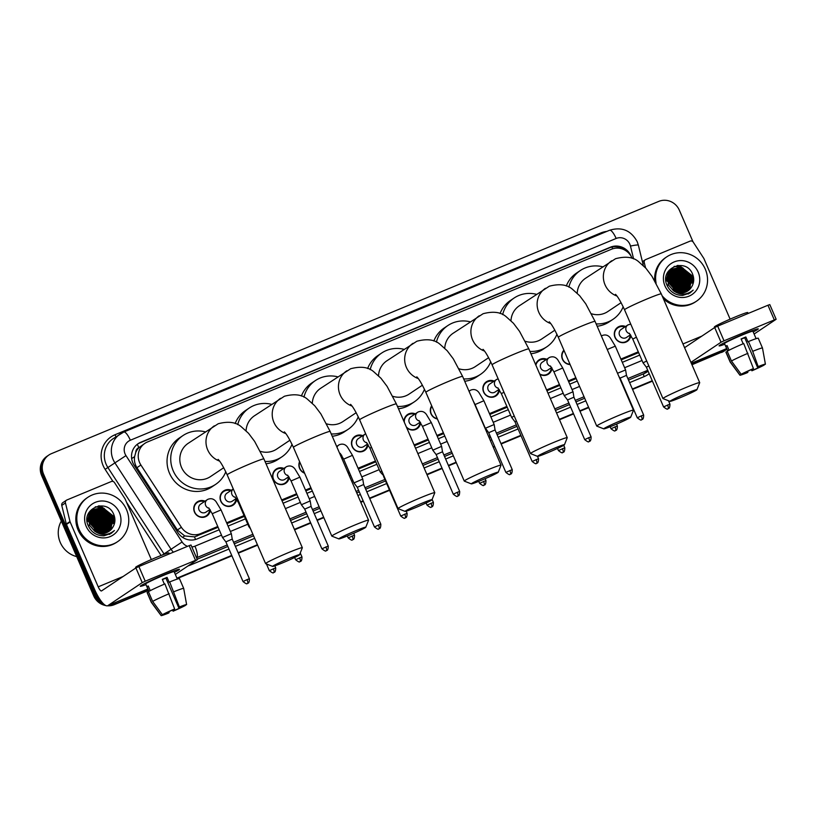 <?xml version="1.0" encoding="UTF-8"?>
<svg xmlns="http://www.w3.org/2000/svg" width="817" height="817" viewBox="0 0 817 817"><rect width="100%" height="100%" fill="white"/><g stroke="black" fill="none" stroke-linecap="round" stroke-linejoin="round"><path stroke-width="1.23" d="M210.347 510.043A8.538 8.211 -123.8 0 1 194.477 512.096A8.538 8.211 -123.8 0 1 205.036 501.178M236.634 499.136A8.538 8.211 -123.8 0 1 220.764 501.178A8.538 8.211 -123.8 0 1 231.323 490.261M289.198 477.302A8.538 8.211 -123.8 0 1 273.327 479.344A8.538 8.211 -123.8 0 1 283.887 468.427M304.588 473.186A8.538 8.211 -123.8 0 1 299.584 461.615M341.761 455.467A8.538 8.211 -123.8 0 1 341.363 457.346M368.048 444.55A8.538 8.211 -123.8 0 1 352.178 446.593A8.538 8.211 -123.8 0 1 362.738 435.675M420.612 422.716A8.538 8.211 -123.8 0 1 406.57 427.475M437.401 418.988A8.538 8.211 -123.8 0 1 431.682 405.773M499.453 389.964A8.538 8.211 -123.8 0 1 483.593 392.017A8.538 8.211 -123.8 0 1 494.152 381.09M552.026 368.13A8.538 8.211 -123.8 0 1 539.833 374.319M570.103 364.545A8.538 8.211 -123.8 0 1 563.893 350.187M630.867 335.378A8.538 8.211 -123.8 0 1 615.007 337.431A8.538 8.211 -123.8 0 1 625.567 326.504M632.154 258.356A16.013 15.39 56.2 0 0 632.011 258.029A16.013 15.39 56.2 0 0 611.433 249.256L147.469 441.977A16.013 15.39 56.2 0 0 144.915 443.335A16.013 15.39 56.2 0 0 140.902 465.026L181.374 527.302A16.013 15.39 56.2 0 0 200.645 533.613L217.761 526.495M135.765 452.444A16.013 15.39 -123.8 0 1 139.084 447.542L138.839 447.645A5.341 5.127 56.2 0 0 135.765 452.444L134.611 456.652C134.039 460.625 134.805 464.301 136.909 467.702L177.371 529.978L184.724 535.942L194.507 536.861L218.108 527.292M621.226 359.858L638.628 352.607M226.983 523.605L244.385 516.375M282.018 500.75L296.959 494.54M305.834 490.854L311.257 488.607M348.246 473.237L349.523 472.706M358.397 469.019L375.8 461.799M414.474 445.735L428.363 439.965M437.248 436.278L443.723 433.582M489.812 414.444L507.214 407.213M546.93 390.72L559.778 385.379M568.663 381.692L576.179 378.567M144.915 443.335L139.084 447.542M226.636 522.809L244.048 515.578M281.671 499.953L296.612 493.744M305.487 490.057L310.92 487.81M347.899 472.44L349.176 471.92M358.05 468.233L375.463 461.002M414.127 444.938L428.026 439.168M436.901 435.481L443.376 432.785M489.465 413.647L506.877 406.417M546.583 389.923L559.441 384.582M568.315 380.896L575.832 377.771M620.879 359.061L638.281 351.831M535.676 364.709A8.538 8.211 -123.8 0 1 546.716 359.255M404.027 421.592A8.538 8.211 -123.8 0 1 415.302 413.841M101.594 601.731A16.013 15.39 -123.8 0 1 95.691 594.592L43.597 474.217L42.617 474.871A16.013 15.39 -123.8 0 1 47.948 455.651A16.013 15.39 -123.8 0 0 42.617 474.871L94.711 595.246L42.617 474.871L41.636 475.535A16.013 15.39 -123.8 0 1 46.957 456.305L48.928 454.987A16.013 15.39 -123.8 0 1 51.481 453.629L658.737 201.401A16.013 15.39 -123.8 0 1 679.325 210.163L693.041 241.873M148.326 590.048L115.289 604.018A16.013 15.39 -123.8 0 1 109.029 605.152A16.013 15.39 -123.8 0 0 115.289 604.018L148.418 590.262L114.309 604.682A16.013 15.39 -123.8 0 1 107.487 605.785M103.647 604.018A16.013 15.39 -123.8 0 1 94.711 595.246A16.013 15.39 -123.8 0 0 103.647 604.018M726.916 349.165A16.013 15.39 -123.8 0 1 726.088 349.768A16.013 15.39 -123.8 0 1 723.535 351.136L691.866 364.535L722.545 351.79A16.013 15.39 -123.8 0 0 725.108 350.422A16.013 15.39 -123.8 0 1 722.545 351.79L691.958 364.75M652.344 380.947L632.47 389.209L652.344 380.947M588.659 407.407L579.907 411.043L588.659 407.407M573.493 413.698L559.41 419.55L573.493 413.698M520.929 435.532L501.056 443.794L520.929 435.532M494.642 446.45L493.182 447.062L494.642 446.45M456.192 462.422L448.492 465.619L456.192 462.422M442.079 468.284L426.954 474.565L442.079 468.284M389.515 490.118L369.641 498.37L389.515 490.118M363.228 501.035L360.726 502.077L363.228 501.035M323.736 517.437L317.078 520.204L323.736 517.437M310.664 522.87L294.498 529.59L310.664 522.87M257.508 544.949L238.227 552.956L257.508 544.949M231.814 555.621L177.023 578.375L231.814 555.621M726.088 349.768L724.117 351.085A16.013 15.39 -123.8 0 1 721.564 352.454M652.436 381.161L632.562 389.413M588.751 407.612L579.999 411.247M573.585 413.913L559.502 419.764M521.021 435.747L501.148 443.999M494.734 446.664L493.274 447.277M456.284 462.636L448.584 465.833M442.171 468.498L427.046 474.779M389.607 490.333L369.733 498.584M363.32 501.25L360.818 502.292M323.828 517.651L317.17 520.419M310.756 523.084L294.59 529.794M257.6 545.164L238.319 553.17M231.905 555.836L177.115 578.589M148.51 590.466L114.309 604.682M105.842 605.591A16.013 15.39 -123.8 0 1 93.72 595.91L41.636 475.535M631.122 256.252A16.013 15.39 56.2 0 0 631 255.966A16.013 15.39 56.2 0 0 610.411 247.194L140.738 442.273A16.013 15.39 56.2 0 0 138.185 443.641A16.013 15.39 56.2 0 0 134.182 465.333L177.902 532.602A16.013 15.39 56.2 0 0 197.163 538.914L219.181 529.773M137.705 443.988A16.013 15.39 -123.8 0 1 139.758 442.937L609.431 247.857A16.013 15.39 -123.8 0 1 625.291 250.359M43.597 474.217A16.013 15.39 -123.8 0 1 48.928 454.987M116.28 603.365A16.013 15.39 -123.8 0 1 110.591 604.509M723.535 351.136L691.774 364.321M652.252 380.742L632.378 388.994M588.567 407.193L579.815 410.828M573.401 413.494L559.318 419.335M520.837 435.328L500.964 443.58M494.551 446.245L493.09 446.848M456.1 462.208L448.4 465.414M441.987 468.07L426.862 474.36M389.423 489.904L369.55 498.166M363.136 500.821L360.634 501.863M323.644 517.232L316.986 520M310.572 522.655L294.406 529.375M257.416 544.735L238.135 552.741M231.722 555.407L176.932 578.17M228.055 526.087L245.457 518.856M283.09 503.231L298.031 497.022M306.906 493.335L312.329 491.078M349.319 475.719L350.595 475.188M359.47 471.501L376.872 464.27M415.547 448.206L429.436 442.436M438.32 438.749L444.795 436.064M490.884 416.915L508.286 409.685M548.003 393.191L560.85 387.85M569.735 384.164L577.251 381.049M622.299 362.339L639.701 355.109M743.613 334.092A21.354 1.113 -23.4 0 1 758.166 328.842A21.354 1.113 -23.4 0 1 753.203 331.937A21.354 1.113 -23.4 0 0 758.288 328.904A21.354 1.113 -23.4 0 0 743.613 334.092A21.354 1.113 -23.4 0 0 719.123 345.734A21.354 1.113 -23.4 0 0 724.781 344.233A21.354 1.113 -23.4 0 1 719.083 345.867A21.354 1.113 -23.4 0 1 743.613 334.092M645.542 267.833L644.245 262.553A2.665 2.563 56.2 0 1 645.706 259.561L690.069 241.138A2.665 2.563 56.2 0 1 693.276 242.189L703.754 258.295A2.665 2.563 56.2 0 1 703.968 258.703L730.122 319.141M754.111 334.041L776.15 319.273L774.312 319.927L767.96 305.241L769.798 304.598L776.15 319.273M724.025 340.812L721.043 342.211L714.691 327.525L717.673 326.126L724.025 340.812L774.312 319.927M690.927 362.36L721.043 342.211M717.673 326.126L767.96 305.241M714.691 327.525L684.575 347.674M741.203 339.178A10.682 0.551 156.6 0 1 742.418 338.667A10.682 0.551 156.6 0 1 744.716 337.738L757.42 367.099A10.682 0.551 -23.4 0 1 762.465 365.434A10.682 0.551 -23.4 0 1 762.465 365.454L762.455 365.424M761.015 365.761L761.23 366.271A10.682 0.551 -23.4 0 1 752.651 370.285L752.212 369.274M743.174 343.743L741.101 338.953A15.482 0.807 -23.4 0 1 743.521 337.932A15.482 0.807 -23.4 0 1 745.85 336.982L747.963 341.874L748.464 341.537A17.617 0.919 -23.4 0 1 758.247 338.218L762.475 348.001A17.617 0.919 -23.4 0 1 762.486 348.011A17.617 0.919 -23.4 0 0 752.692 351.33L748.464 341.537M727.692 350.963L724.475 343.528A15.482 0.807 -23.4 0 1 742.255 334.99A15.482 0.807 -23.4 0 1 752.896 331.232L756.113 338.657M729.05 350.238L727.018 345.54A15.482 0.807 -23.4 0 0 725.792 346.357L727.763 350.922M714.65 327.556L714.405 326.974A18.158 0.94 -23.4 0 1 735.249 316.965A18.158 0.94 -23.4 0 1 747.718 312.554L748.127 313.483M747.524 371.378L747.912 372.256L747.147 372.766A13.879 0.725 -23.4 0 1 739.926 375.197L730.143 362.002A17.617 0.919 -23.4 0 1 730.143 361.992L725.904 352.209A17.617 0.919 -23.4 0 1 725.986 352.056L730.224 361.839L739.947 375.115L742.857 373.91A10.682 0.551 -23.4 0 1 742.857 373.91L742.745 373.645M727.334 351.494L725.986 352.056M727.212 351.228A17.617 0.919 -23.4 0 1 743.715 343.508L753.427 368.559L752.671 369.07A10.682 0.551 -23.4 0 0 744.093 373.083L741.172 374.298L731.45 361.012L727.212 351.228M731.45 361.012A17.617 0.919 -23.4 0 1 747.953 353.301M751.313 369.662L751.895 370.795L752.651 370.285M761.23 366.271L764.099 364.77M764.15 365.066A13.879 0.725 -23.4 0 1 751.895 370.795M741.172 374.298A13.879 0.725 -23.4 0 1 753.427 368.559M747.912 372.256A10.682 0.551 -23.4 0 1 742.867 373.92M757.42 367.099L758.176 366.588L752.692 351.33M758.176 366.588A13.879 0.725 -23.4 0 1 765.406 364.178A13.879 0.725 -23.4 0 1 765.386 364.239L762.465 365.454M744.716 337.738L745.85 336.982M725.792 346.357L727.13 345.795M656.102 283.213A26.695 25.644 -123.8 0 1 666.733 256.865A26.695 25.644 -123.8 0 1 705.296 269.191A26.695 25.644 -123.8 0 1 696.421 301.238A26.695 25.644 -123.8 0 1 662.107 295.764M654.693 280.721A26.695 25.644 -123.8 0 1 665.753 257.518L666.733 256.865M682.706 295.427L690.048 292.925L693.173 290.117C686.801 295.213 680.244 295.437 673.484 290.801A13.348 12.827 -123.8 0 0 687.771 290.964A13.348 12.827 -123.8 0 0 691.437 287.155C693.909 283.264 694.368 279.108 692.796 274.665C686.423 256.538 658.87 268.354 667.029 285.276C670.185 291.986 675.414 295.366 682.706 295.427M698.188 272.153A18.689 17.954 -123.8 0 1 688.986 296.173A18.689 17.954 -123.8 0 1 664.977 285.94A18.689 17.954 -123.8 0 1 674.168 261.92A18.689 17.954 -123.8 0 1 698.188 272.153M687.107 291.373L689.619 288.83L691.172 275.635L680.857 267.373L672.228 269.242L669.205 272.163L668.061 285.082M687.271 291.281L689.926 288.626L691.478 275.431L681.164 267.169L672.544 269.038L669.511 271.959L668.367 284.878L673.484 290.801M686.464 291.73L688.384 289.657L689.936 276.463L679.632 268.19L671.308 269.855L668.286 272.776L665.957 281.028M686.627 291.649L688.7 289.453L690.242 276.258L679.938 267.986L671.942 269.467M685.79 292.047L687.158 290.484L688.711 277.29L678.396 269.018L671.217 270.059M685.963 291.965L687.465 290.28L689.017 277.086L678.702 268.813L671.36 269.937M685.085 292.323L685.923 291.301L687.475 278.107L677.17 269.845L670.675 270.58M685.269 292.251L686.239 291.097L687.781 277.903L677.477 269.641L670.808 270.447M684.37 292.557L686.249 278.934L675.935 270.662L670.154 271.142M684.554 292.496L686.556 278.73L676.241 270.458L670.287 270.999M683.615 292.752L685.014 279.761L674.709 271.489L669.674 271.744M683.809 292.7L685.32 279.547L675.016 271.285L669.787 271.581M682.828 292.894L683.788 280.578L673.474 272.316L669.215 272.388M683.032 292.864L684.095 280.374L673.78 272.102L669.327 272.224M682.021 293.007L682.552 281.405L672.248 273.133L668.786 273.082M682.226 292.986L682.859 281.201L672.554 272.929L668.888 272.909M681.174 293.058L681.327 282.222L671.012 273.961L668.398 273.828M681.388 293.048L681.633 282.018L671.319 273.756L668.49 273.634M680.285 293.048L680.091 283.05L669.787 274.778L668.04 274.635M680.51 293.058L680.398 282.845L670.093 274.573L668.122 274.43M679.356 292.976L678.866 283.877L667.734 275.503M679.591 292.997L679.172 283.662L668.857 275.4L667.806 275.278M678.376 292.823L677.63 284.694L667.479 276.452M678.621 292.864L677.936 284.49L667.54 276.207M677.334 292.578L676.405 285.521L667.285 277.494M677.599 292.649L676.711 285.317L667.326 277.229M676.21 292.21L675.169 286.348L667.172 278.658M676.496 292.312L675.475 286.134L667.193 278.352M674.965 291.659L673.943 287.165L667.183 279.996M675.291 291.822L674.25 286.961L667.162 279.639M670.4 270.498L667.285 273.123M670.543 270.386L667.081 273.562M670.502 270.652L669.991 270.887M669.164 271.315L668.541 271.714M669.981 271.203L669.45 271.397M669.276 271.479L668.755 271.704M670.103 271.06L669.583 271.264M669.409 271.346L668.898 271.581M669.48 271.795L668.929 271.959M668.745 272.02L668.214 272.224M669.603 271.642L669.052 271.816M668.878 271.877L668.347 272.092M666.886 278.556L666.059 278.321M666.856 279.843L665.947 279.485M666.856 279.506L665.967 279.179M667.315 281.334A13.348 12.827 -123.8 0 1 673.014 287.788L667.295 281.16M666.927 280.956L665.937 280.466M673.014 287.788L674.096 291.189M687.73 290.985L691.437 287.155M696.421 301.238L695.441 301.892A26.695 25.644 -123.8 0 1 663.445 298.859M679.856 290.341L678.59 284.714L670.359 276.023M681.092 289.514L679.815 283.887L671.594 275.196M688.476 284.571L687.199 278.944L678.978 270.253M690.937 282.927L689.66 277.3L681.439 268.609M692.162 282.1L690.896 276.473L682.665 267.792M681.153 267.159L674.331 266.362M688.18 293.987L689.538 292.598M693.408 282.519L692.122 275.656L679.54 265.627L677.742 265.454M688.833 293.65L690.488 292.098M679.724 291.383L678.437 284.816L669.378 275.758M680.949 290.566L679.662 283.989L670.614 274.941M688.333 285.623L687.046 279.046L677.998 269.998M690.794 283.979L689.507 277.402L680.459 268.354M692.03 283.152L690.733 276.585L681.684 267.527M680.418 267.067L674.056 266.475M688.098 294.028L689.436 292.649M693.224 283.264L691.968 275.758L679.387 265.729L677.13 265.556M688.751 293.691L690.355 292.169M689.865 293.037L693.173 290.117M686.831 393.232A14.686 0.766 156.6 0 0 670.011 401.351A14.686 0.766 156.6 0 0 680.061 397.756A14.686 0.766 156.6 0 0 696.921 389.709A14.686 0.766 156.6 0 0 686.831 393.232M670.011 401.351L663.006 398.594A20.017 1.042 -23.4 0 1 662.955 398.553A20.017 1.042 -23.4 0 1 685.943 387.513A20.017 1.042 -23.4 0 1 699.709 382.652A20.017 1.042 -23.4 0 1 699.699 382.713L696.921 389.709M615.477 294.324C617.683 296.387 620.706 301.544 624.545 309.786A20.017 1.042 156.6 0 1 647.534 298.746A20.017 1.042 156.6 0 1 661.29 293.885L651.997 276.34L645.91 268.252L638.557 261.634C633.257 257.038 625.597 256.068 615.569 258.703L585.534 278.28A20.017 19.24 56.2 0 0 577.211 293.17M568.887 287.114A29.361 28.217 -123.8 0 1 580.336 270.519A29.361 28.217 -123.8 0 1 602.691 266.802M566.304 286.001A29.361 28.217 -123.8 0 1 576.649 272.99L580.336 270.519M591.488 313.779A20.017 19.24 56.2 0 0 607.807 311.563L621.094 302.668M623.167 306.763A29.361 28.217 -123.8 0 1 612.995 319.324A29.361 28.217 -123.8 0 1 596.144 323.889M612.995 319.324L609.308 321.796A29.361 28.217 -123.8 0 1 597.156 326.228M620.603 420.745A14.686 0.766 156.6 0 0 603.783 428.864A14.686 0.766 156.6 0 0 613.833 425.269A14.686 0.766 156.6 0 0 630.693 417.221A14.686 0.766 156.6 0 0 620.603 420.745M603.783 428.864L596.778 426.106A20.017 1.042 -23.4 0 1 596.727 426.065A20.017 1.042 -23.4 0 1 619.715 415.026A20.017 1.042 -23.4 0 1 633.481 410.165A20.017 1.042 -23.4 0 1 633.471 410.216L630.693 417.221M549.249 321.827C551.455 323.9 554.467 329.057 558.317 337.298A20.017 1.042 156.6 0 1 581.306 326.259A20.017 1.042 156.6 0 1 595.062 321.398L585.769 303.842L579.682 295.764L572.329 289.147C567.029 284.551 559.369 283.57 549.341 286.216L519.306 305.793A20.017 19.24 56.2 0 0 510.982 320.673M502.659 314.627A29.361 28.217 -123.8 0 1 514.107 298.021A29.361 28.217 -123.8 0 1 536.463 294.314M500.075 313.514A29.361 28.217 -123.8 0 1 510.421 300.493L514.107 298.021M525.26 341.292A20.017 19.24 56.2 0 0 541.579 339.075L554.866 330.18M556.939 334.265A29.361 28.217 -123.8 0 1 546.767 346.837A29.361 28.217 -123.8 0 1 529.916 351.402M546.767 346.837L543.08 349.308A29.361 28.217 -123.8 0 1 530.927 353.741M554.375 448.247A14.686 0.766 156.6 0 0 537.555 456.376A14.686 0.766 156.6 0 0 547.604 452.781A14.686 0.766 156.6 0 0 564.465 444.724A14.686 0.766 156.6 0 0 554.375 448.247M537.555 456.376L530.55 453.609A20.017 1.042 -23.4 0 1 530.499 453.568A20.017 1.042 -23.4 0 1 553.487 442.528A20.017 1.042 -23.4 0 1 567.253 437.667A20.017 1.042 -23.4 0 1 567.243 437.728L564.465 444.724M483.021 349.339C485.227 351.402 488.239 356.559 492.089 364.811A20.017 1.042 156.6 0 1 515.078 353.771A20.017 1.042 156.6 0 1 528.834 348.9L519.541 331.355L513.454 323.277L506.101 316.649C500.801 312.053 493.141 311.083 483.113 313.718L453.078 333.295A20.017 19.24 56.2 0 0 444.754 348.185M436.431 342.139A29.361 28.217 -123.8 0 1 447.879 325.534A29.361 28.217 -123.8 0 1 470.235 321.827M433.847 341.016A29.361 28.217 -123.8 0 1 444.193 328.005L447.879 325.534M459.031 368.804A20.017 19.24 56.2 0 0 475.351 366.578L488.637 357.683M490.711 361.778A29.361 28.217 -123.8 0 1 480.539 374.349A29.361 28.217 -123.8 0 1 463.688 378.904M480.539 374.349L476.852 376.811A29.361 28.217 -123.8 0 1 464.699 381.253M488.147 475.76A14.686 0.766 156.6 0 0 471.327 483.878A14.686 0.766 156.6 0 0 481.376 480.284A14.686 0.766 156.6 0 0 498.237 472.236A14.686 0.766 156.6 0 0 488.147 475.76M471.327 483.878L464.322 481.121A20.017 1.042 -23.4 0 1 464.27 481.08A20.017 1.042 -23.4 0 1 487.259 470.041A20.017 1.042 -23.4 0 1 501.025 465.179A20.017 1.042 -23.4 0 1 501.015 465.241L498.237 472.236M416.793 376.841C418.988 378.914 422.011 384.072 425.861 392.313A20.017 1.042 156.6 0 1 448.85 381.273A20.017 1.042 156.6 0 1 462.606 376.412L453.312 358.867L447.226 350.779L439.873 344.161C434.573 339.566 426.913 338.585 416.884 341.23L386.85 360.808A20.017 19.24 56.2 0 0 378.526 375.687M370.193 369.641A29.361 28.217 -123.8 0 1 381.651 353.046A29.361 28.217 -123.8 0 1 404.007 349.329M367.619 368.528A29.361 28.217 -123.8 0 1 377.965 355.518L381.651 353.046M392.803 396.306A20.017 19.24 56.2 0 0 409.113 394.09L422.409 385.195M424.483 389.28A29.361 28.217 -123.8 0 1 414.311 401.852A29.361 28.217 -123.8 0 1 397.46 406.417M414.311 401.852L410.624 404.323A29.361 28.217 -123.8 0 1 398.471 408.755M421.919 503.262A14.686 0.766 156.6 0 0 405.089 511.391A14.686 0.766 156.6 0 0 415.148 507.796A14.686 0.766 156.6 0 0 432.009 499.749A14.686 0.766 156.6 0 0 421.919 503.262M405.089 511.391L398.093 508.623A20.017 1.042 -23.4 0 1 398.042 508.593A20.017 1.042 -23.4 0 1 421.031 497.553A20.017 1.042 -23.4 0 1 434.787 492.682A20.017 1.042 -23.4 0 1 434.787 492.743L432.009 499.749M350.564 404.354C352.76 406.417 355.783 411.574 359.633 419.826A20.017 1.042 156.6 0 1 382.622 408.786A20.017 1.042 156.6 0 1 396.378 403.925L387.084 386.37L380.998 378.291L373.645 371.664C368.344 367.078 360.685 366.098 350.656 368.743L320.621 388.32A20.017 19.24 56.2 0 0 312.298 403.2M303.965 397.154A29.361 28.217 -123.8 0 1 315.423 380.548A29.361 28.217 -123.8 0 1 337.778 376.841M301.391 396.041A29.361 28.217 -123.8 0 1 311.737 383.02L315.423 380.548M326.565 423.819A20.017 19.24 56.2 0 0 342.885 421.592L356.181 412.708M358.255 416.793A29.361 28.217 -123.8 0 1 348.083 429.364A29.361 28.217 -123.8 0 1 331.232 433.929M348.083 429.364L344.396 431.836A29.361 28.217 -123.8 0 1 332.243 436.268M355.691 530.774A14.686 0.766 156.6 0 0 338.861 538.903A14.686 0.766 156.6 0 0 348.92 535.309A14.686 0.766 156.6 0 0 365.781 527.251A14.686 0.766 156.6 0 0 355.691 530.774M338.861 538.903L331.855 536.136A20.017 1.042 -23.4 0 1 331.814 536.095A20.017 1.042 -23.4 0 1 354.803 525.055A20.017 1.042 -23.4 0 1 368.559 520.194A20.017 1.042 -23.4 0 1 368.559 520.255L365.781 527.251M284.336 431.866C286.532 433.929 289.555 439.086 293.405 447.328A20.017 1.042 156.6 0 1 316.393 436.298A20.017 1.042 156.6 0 1 330.15 431.427L320.856 413.882L314.77 405.804L307.417 399.176C302.116 394.58 294.457 393.61 284.428 396.245L254.393 415.822A20.017 19.24 56.2 0 0 246.07 430.712M237.737 424.656A29.361 28.217 -123.8 0 1 249.195 408.061A29.361 28.217 -123.8 0 1 271.55 404.344M235.153 423.543A29.361 28.217 -123.8 0 1 245.508 410.532L249.195 408.061M260.337 451.331A20.017 19.24 56.2 0 0 276.657 449.105L289.953 440.21M292.026 444.305A29.361 28.217 -123.8 0 1 281.855 456.866A29.361 28.217 -123.8 0 1 265.004 461.431M281.855 456.866L278.168 459.338A29.361 28.217 -123.8 0 1 266.015 463.77M289.463 558.287A14.686 0.766 156.6 0 0 272.633 566.406A14.686 0.766 156.6 0 0 282.692 562.811A14.686 0.766 156.6 0 0 299.553 554.763A14.686 0.766 156.6 0 0 289.463 558.287M272.633 566.406L265.627 563.648A20.017 1.042 -23.4 0 1 265.586 563.607A20.017 1.042 -23.4 0 1 288.575 552.568A20.017 1.042 -23.4 0 1 302.331 547.707A20.017 1.042 -23.4 0 1 302.331 547.768L299.553 554.763M218.108 459.368C220.304 461.442 223.327 466.599 227.177 474.84A20.017 1.042 156.6 0 1 250.165 463.801A20.017 1.042 156.6 0 1 263.922 458.94L254.618 441.384L248.542 433.306L241.189 426.688C235.888 422.093 228.229 421.112 218.2 423.757L188.165 443.335A20.017 19.24 56.2 0 0 181.507 467.365A20.017 19.24 56.2 0 0 210.429 476.617L223.725 467.722M225.798 471.807A29.361 28.217 -123.8 0 1 215.627 484.379A29.361 28.217 -123.8 0 1 173.204 470.817A29.361 28.217 -123.8 0 1 182.967 435.573A29.361 28.217 -123.8 0 1 205.312 431.856M215.627 484.379L211.94 486.85A29.361 28.217 -123.8 0 1 169.517 473.278A29.361 28.217 -123.8 0 1 179.28 438.035L182.967 435.573M624.791 327.025A8.007 7.69 56.2 0 0 615.232 337.401A8.007 7.69 56.2 0 0 630.142 335.011M628.304 324.727A4.81 4.616 56.2 0 0 627.803 325.013L621.155 329.455A4.81 4.616 56.2 0 0 619.552 335.225A4.81 4.616 56.2 0 0 626.496 337.441L630.489 334.776M646.696 360.991L643.05 362.84L632.756 339.055L629.223 333.213M648.841 365.945L646.39 367.201L643.05 362.84M164.82 574.494A21.354 1.113 -23.4 0 1 179.372 569.245A21.354 1.113 -23.4 0 1 174.409 572.339A21.354 1.113 -23.4 0 0 179.495 569.306A21.354 1.113 -23.4 0 0 164.82 574.494A21.354 1.113 -23.4 0 0 140.34 586.146A21.354 1.113 -23.4 0 0 145.988 584.635A21.354 1.113 -23.4 0 1 140.299 586.269A21.354 1.113 -23.4 0 1 164.82 574.494M69.996 521.532A2.665 2.563 56.2 0 0 70.15 521.971L66.453 524.432A2.665 2.563 -123.8 0 1 66.31 523.993L69.996 521.532L65.462 502.955A2.665 2.563 56.2 0 1 66.923 499.963L111.275 481.54A2.665 2.563 56.2 0 1 114.492 482.592L124.96 498.697A2.665 2.563 56.2 0 1 125.175 499.105L151.329 559.553M66.453 524.432L94.527 589.302A21.354 5.821 -112.6 0 0 107.64 605.734A21.354 5.821 -112.6 0 0 107.915 605.581L142.25 582.613L135.898 567.938L101.563 590.905A5.341 1.45 67.4 0 1 101.492 590.946A5.341 1.45 67.4 0 1 98.214 586.831L70.15 521.971M66.31 523.993L61.765 505.427A2.665 2.563 -123.8 0 1 62.807 502.659L66.494 500.188M175.318 574.443L197.357 559.676L195.529 560.329L189.176 545.644L191.004 545L197.357 559.676M135.898 567.938L138.88 566.538L145.232 581.214L195.529 560.329M145.232 581.214L142.25 582.613M138.88 566.538L189.176 545.644M162.409 579.59A10.682 0.551 156.6 0 1 163.625 579.079A10.682 0.551 156.6 0 1 165.922 578.14L178.627 607.501A10.682 0.551 -23.4 0 1 183.672 605.846A10.682 0.551 -23.4 0 1 183.672 605.857L186.593 604.641A13.879 0.725 -23.4 0 0 186.613 604.58L183.692 588.414A17.617 0.919 -23.4 0 1 183.692 588.414L179.454 578.62A17.617 0.919 -23.4 0 0 169.67 581.949L169.17 582.276L167.056 577.384A15.482 0.807 -23.4 0 0 164.738 578.334A15.482 0.807 -23.4 0 0 162.307 579.355L164.38 584.145M182.222 606.163L182.446 606.684A10.682 0.551 -23.4 0 1 173.858 610.687L173.418 609.676M148.898 591.365L145.692 583.941A15.482 0.807 -23.4 0 1 163.461 575.403A15.482 0.807 -23.4 0 1 174.103 571.634L177.32 579.069M150.267 590.64L148.234 585.942A15.482 0.807 -23.4 0 0 146.999 586.759L148.97 591.324M135.867 567.958L135.612 567.376A18.158 0.94 -23.4 0 1 156.456 557.368A18.158 0.94 -23.4 0 1 168.935 552.966L169.333 553.885M168.741 611.78L169.119 612.658L168.363 613.169A13.879 0.725 -23.4 0 1 161.133 615.599L151.359 602.415A17.617 0.919 -23.4 0 1 151.349 602.405L147.111 592.611A17.617 0.919 -23.4 0 1 147.193 592.458L151.431 602.241L161.153 615.518L164.074 614.313A10.682 0.551 -23.4 0 1 164.074 614.313L163.951 614.047M148.541 591.896L147.193 592.458M148.428 591.631A17.617 0.919 -23.4 0 1 164.922 583.92L174.644 608.971L173.878 609.472A10.682 0.551 -23.4 0 0 165.3 613.485L162.379 614.701L152.656 601.414L148.428 591.631M152.656 601.414A17.617 0.919 -23.4 0 1 169.16 593.704M172.52 610.064L173.102 611.198L173.858 610.687M182.446 606.684L185.306 605.172M185.357 605.468A13.879 0.725 -23.4 0 1 173.102 611.198M162.379 614.701A13.879 0.725 -23.4 0 1 174.644 608.971M169.119 612.658A10.682 0.551 -23.4 0 1 164.074 614.323M178.627 607.501L179.383 607L169.67 581.949M173.909 591.733A17.617 0.919 -23.4 0 1 183.692 588.403M179.383 607A13.879 0.725 -23.4 0 1 186.613 604.58M165.922 578.14L167.056 577.384M146.999 586.759L148.347 586.208M76.727 556.622A24.03 23.08 -123.8 0 1 60.274 542.478A24.03 23.08 -123.8 0 1 61.336 521.062M79.065 529.304A26.695 25.644 -123.8 0 1 87.94 497.267A26.695 25.644 -123.8 0 1 126.512 509.604A26.695 25.644 -123.8 0 1 117.638 541.64A26.695 25.644 -123.8 0 1 79.065 529.304M117.638 541.64L116.647 542.294A26.695 25.644 -123.8 0 1 78.085 529.967A26.695 25.644 -123.8 0 1 86.959 497.921L87.94 497.267M103.922 535.829L111.255 533.327L114.39 530.519C108.018 535.615 101.451 535.84 94.69 531.203A13.348 12.827 -123.8 0 0 108.978 531.367A13.348 12.827 -123.8 0 0 112.644 527.557C115.126 523.666 115.575 519.51 114.002 515.078C107.63 496.95 80.076 508.756 88.236 525.678C91.402 532.388 96.62 535.778 103.922 535.829M119.394 512.555A18.689 17.954 -123.8 0 1 110.203 536.575A18.689 17.954 -123.8 0 1 86.183 526.352A18.689 17.954 -123.8 0 1 95.375 502.322A18.689 17.954 -123.8 0 1 119.394 512.555M108.314 531.785L110.826 529.242L112.378 516.048L102.074 507.776L93.444 509.645L90.411 512.565L89.278 525.484M108.477 531.693L111.132 529.038L112.685 515.844L102.38 507.571L93.751 509.44L90.718 512.361L89.584 525.28L94.69 531.203M107.67 532.133L109.601 530.059L111.153 516.865L100.838 508.603L92.515 510.268L89.492 513.178L87.174 521.44M107.834 532.051L109.907 529.855L111.459 516.661L101.145 508.399L93.148 509.869M106.996 532.449L108.365 530.887L109.917 517.692L99.613 509.42L92.433 510.462M107.17 532.367L108.671 530.682L110.224 517.488L99.919 509.216L92.566 510.339M106.302 532.725L107.139 531.714L108.692 518.519L98.377 510.247L91.882 510.982M106.476 532.653L107.446 531.499L108.998 518.305L98.683 510.043L92.025 510.85M105.577 532.96L107.456 519.336L97.152 511.074L91.371 511.544M105.761 532.909L107.762 519.132L97.458 510.86L91.494 511.401M104.821 533.154L106.23 520.163L95.916 511.891L90.881 512.147M105.015 533.113L106.537 519.959L96.222 511.687L91.004 511.993M104.045 533.307L104.995 520.98L94.69 512.719L90.421 512.79M104.239 533.266L105.301 520.776L94.997 512.514L90.534 512.627M103.228 533.409L103.769 521.808L93.455 513.536L89.993 513.485M103.432 533.389L104.076 521.603L93.761 513.331L90.095 513.311M102.38 533.46L102.534 522.635L92.229 514.363L89.604 514.23M102.595 533.45L102.84 522.431L92.535 514.159L89.696 514.046M101.492 533.45L101.308 523.452L90.993 515.19L89.247 515.037M101.716 533.46L101.614 523.248L91.3 514.986L89.339 514.833M100.562 533.378L100.072 524.279L88.941 515.915M100.797 533.399L100.379 524.075L90.074 515.803L89.012 515.69M99.582 533.225L98.847 525.106L88.685 516.855M99.837 533.276L99.153 524.892L88.747 516.61M98.54 532.98L97.611 525.923L88.502 517.896M98.806 533.052L97.917 525.719L88.542 517.631M97.417 532.613L96.386 526.751L88.389 519.061M97.703 532.715L96.692 526.546L88.41 518.764M96.181 532.071L95.15 527.568L88.389 520.398M96.498 532.224L95.456 527.363L88.379 520.041M91.606 510.901L88.491 513.525M91.759 510.788L88.287 513.964M91.708 511.054L91.198 511.289M90.381 511.728L89.747 512.116M91.851 510.921L91.341 511.166M91.187 511.605L90.656 511.81M90.483 511.881L89.972 512.116M91.32 511.462L90.789 511.677M90.616 511.748L90.105 511.983M90.697 512.198L90.136 512.371M89.962 512.433L89.421 512.627M90.81 512.045L90.268 512.218M90.084 512.29L89.564 512.494M89.39 512.576L88.879 512.81M88.093 518.969L87.266 518.724M88.062 520.245L87.153 519.888M88.062 519.908L87.174 519.581M88.522 521.746A13.348 12.827 -123.8 0 1 94.231 528.191L88.502 521.563M88.144 521.358L87.143 520.868M94.231 528.191L95.303 531.591M108.937 531.397L112.644 527.557M101.063 530.744L99.797 525.117L91.575 516.426M102.299 529.916L101.022 524.289L92.801 515.598M109.682 524.984L108.406 519.357L100.185 510.666M112.143 523.329L110.867 517.702L102.646 509.011M113.369 522.512L112.103 516.885L103.871 508.194M102.36 507.571L95.538 506.765M109.386 534.389L110.755 533.001M114.615 522.931L113.328 516.058L100.746 506.029L98.949 505.866M110.05 534.052L111.694 532.5M100.93 531.796L99.643 525.219L90.595 516.17M102.166 530.968L100.869 524.391L91.821 515.343M109.549 526.025L108.252 519.459L99.204 510.4M112.011 524.381L110.714 517.804L101.665 508.756M113.236 523.554L111.949 516.987L102.901 507.929M101.625 507.48L95.262 506.887M109.304 534.43L110.642 533.052M114.431 523.666L113.175 516.16L100.593 506.132L98.336 505.958M109.968 534.093L111.572 532.572M111.081 533.44L114.39 530.519M607.225 349.492L615.293 346.153L625.587 369.938L617.519 373.267M643.653 415.046C643.633 420.837 641.437 419.141 641.948 419.56L641.794 419.632A3.472 0.95 67.4 0 0 641.845 419.601A3.472 0.95 -112.6 0 0 641.263 415.884L643.653 415.046L626.476 375.36L620.113 378.118L618.969 376.627M564.098 350.656A8.007 7.69 56.2 0 0 569.949 364.188M545.94 359.776A8.007 7.69 56.2 0 0 535.891 365.199M549.453 357.468A4.81 4.616 56.2 0 0 548.953 357.764L542.304 362.207A4.81 4.616 56.2 0 0 540.711 367.977A4.81 4.616 56.2 0 0 547.645 370.193L551.638 367.527M553.906 371.806L562.729 367.987L573.023 391.772L564.2 395.591L553.906 371.806L550.382 365.965M591.089 436.881C591.069 442.671 588.873 440.976 589.384 441.394L589.231 441.466A3.472 0.95 67.4 0 0 589.282 441.435A3.472 0.95 -112.6 0 0 588.7 437.718L591.089 436.881L573.912 397.195L567.539 399.952L564.2 395.591M539.669 373.931A8.007 7.69 56.2 0 0 551.291 367.762M493.376 381.61A8.007 7.69 56.2 0 0 483.817 391.976A8.007 7.69 56.2 0 0 498.727 389.597M496.889 379.302A4.81 4.616 56.2 0 0 496.389 379.599L489.74 384.041A4.81 4.616 56.2 0 0 488.147 389.811A4.81 4.616 56.2 0 0 495.082 392.027L499.075 389.362M514.261 416.037L511.636 417.426L501.342 393.641L497.808 387.799M516.405 421L514.976 421.786L511.636 417.426M485.492 428.2L488.699 432.704L495.061 429.946L494.173 424.523L485.492 428.2M431.887 406.233A8.007 7.69 56.2 0 0 437.248 418.641M414.536 414.362A8.007 7.69 56.2 0 0 404.333 422.307M418.038 412.054A4.81 4.616 56.2 0 0 417.538 412.35L410.89 416.793A4.81 4.616 56.2 0 0 409.297 422.563A4.81 4.616 56.2 0 0 416.231 424.779L420.224 422.113M422.491 426.392L431.315 422.573L441.609 446.358L432.785 450.177L422.491 426.392L418.968 420.551M459.675 491.466C459.654 497.257 457.459 495.562 457.969 495.98L457.816 496.042A3.472 0.95 67.4 0 0 457.867 496.021A3.472 0.95 -112.6 0 0 457.285 492.304L459.675 491.466L442.497 451.781L436.125 454.538L432.785 450.177M406.304 426.862A8.007 7.69 56.2 0 0 419.877 422.348M361.962 436.186A8.007 7.69 56.2 0 0 352.403 446.562A8.007 7.69 56.2 0 0 367.313 444.182M365.475 433.888A4.81 4.616 56.2 0 0 364.974 434.184L358.326 438.627A4.81 4.616 56.2 0 0 356.733 444.397A4.81 4.616 56.2 0 0 363.667 446.613L367.66 443.948M381.815 471.103L380.222 472.001L369.927 448.227L366.394 442.385M383.98 476.086L380.222 472.001M343.651 459.134L352.464 455.324L362.758 479.099L353.935 482.918L343.651 459.134L340.117 453.302M380.824 524.208C380.804 530.008 378.608 528.303 379.129 528.722L378.965 528.793A3.472 0.95 67.4 0 0 379.017 528.773A3.472 0.95 -112.6 0 0 378.434 525.055L380.824 524.208L363.647 484.522L357.284 487.289L353.935 482.918M340.903 456.264A8.007 7.69 56.2 0 0 341.026 455.1M299.788 462.085A8.007 7.69 56.2 0 0 304.435 472.829M283.121 468.938A8.007 7.69 56.2 0 0 273.552 479.313A8.007 7.69 56.2 0 0 288.462 476.924M286.624 466.64A4.81 4.616 56.2 0 0 286.124 466.926L279.475 471.378A4.81 4.616 56.2 0 0 277.882 477.148A4.81 4.616 56.2 0 0 284.827 479.365L288.81 476.699M291.077 480.968L299.9 477.159L310.194 500.933L301.371 504.753L291.077 480.968L287.553 475.126M310.194 500.944L311.083 506.366L304.721 509.124M230.547 490.772A8.007 7.69 56.2 0 0 220.988 501.148A8.007 7.69 56.2 0 0 235.899 498.758M233.274 488.954L226.912 493.213A4.81 4.616 56.2 0 0 225.318 498.973A4.81 4.616 56.2 0 0 232.253 501.199L236.246 498.533M249.389 526.189L248.807 526.587L238.513 502.802L234.99 496.961M204.27 501.689A8.007 7.69 56.2 0 0 194.712 512.065A8.007 7.69 56.2 0 0 209.612 509.675M207.773 499.391A4.81 4.616 56.2 0 0 207.273 499.677L200.625 504.13A4.81 4.616 56.2 0 0 199.031 509.89A4.81 4.616 56.2 0 0 205.976 512.116L209.959 509.451M212.236 513.719L221.05 509.91L231.344 533.685L222.52 537.504L212.236 513.719L208.703 507.878M249.41 578.793C249.389 584.594 247.194 582.889 247.714 583.307L247.551 583.379A3.472 0.95 67.4 0 0 247.602 583.358A3.472 0.95 -112.6 0 0 247.02 579.641L249.41 578.793L232.232 539.108L225.87 541.865L222.53 537.504M131.66 458.572L134.611 456.652M612.75 248.787A16.013 4.361 -112.6 0 0 611.913 247.071M195.529 539.486A16.013 4.361 -112.6 0 0 194.507 536.861M182.569 537.341L184.724 535.942M138.839 447.645A16.013 4.361 -112.6 0 0 137.266 444.315M637.985 352.893L638.577 352.505M196.938 536.085L200.645 533.613M177.371 529.978L181.374 527.302M136.909 467.702L140.902 465.026M93.72 595.91L95.691 594.592M609.431 247.857L610.411 247.194M633.604 258.918L630.469 246.07A10.682 10.264 56.2 0 0 616.151 238.462L130.342 440.24A10.682 10.264 56.2 0 0 125.971 455.61L182.099 541.988A10.682 10.264 56.2 0 0 187.542 546.328M609.451 230.323A10.682 2.911 67.4 0 1 609.594 230.251A10.682 2.911 67.4 0 1 616.151 238.462M173.367 552.21A21.354 20.517 -123.8 0 1 171.029 549.208L114.901 462.841A21.354 20.517 -123.8 0 1 113.144 459.562A21.354 20.517 -123.8 0 1 120.242 433.929A21.354 20.517 -123.8 0 1 123.653 432.101A10.682 2.911 67.4 0 1 123.786 432.03A10.682 2.911 67.4 0 1 130.342 440.24M630.469 246.07A10.682 1.052 -13.7 0 1 638.373 245.182L637.209 241.709C631.02 230.374 621.808 226.554 609.594 230.251L123.786 432.03L113.226 438.617A21.354 20.517 56.2 0 0 106.128 464.25A21.354 20.517 56.2 0 0 107.885 467.528L125.971 455.61M112.991 481.458L105.117 469.336A24.03 23.08 -123.8 0 1 114.962 434.767L600.761 232.978A2.665 0.725 -112.6 0 0 601.149 233.754M600.761 232.978A24.03 23.08 -123.8 0 1 606.776 231.415M649.198 373.675A24.03 23.08 -123.8 0 1 644.164 376.596L629.621 382.632M585.809 400.83L577.057 404.466M570.654 407.132L556.561 412.983M518.08 428.966L498.207 437.218M491.803 439.883L490.333 440.486M453.353 455.845L445.643 459.052M439.24 461.717L424.105 467.998M386.666 483.541L366.802 491.803M360.389 494.459L357.877 495.5M320.897 510.87L314.228 513.638M307.825 516.293L291.649 523.013M254.669 538.372L235.388 546.379M228.974 549.044L190.147 565.17A24.03 23.08 -123.8 0 1 188.073 565.915M161.102 555.489L126.604 502.394M647.983 370.877L643.714 373.737A21.354 20.517 56.2 0 0 647.125 371.909L648.136 371.235M182.099 541.988L164.013 553.906A21.354 20.517 56.2 0 0 164.268 554.283M105.117 469.336L107.885 467.528L164.013 553.906L162.307 555.029M227.208 544.959L196.529 557.745M191.842 546.93A10.682 10.264 56.2 0 0 194.946 546.185A10.682 2.911 67.4 0 1 196.713 557.623A21.354 20.517 -123.8 0 1 196.509 557.705M647.728 370.295L627.854 378.547M584.043 396.745L575.291 400.381M568.877 403.036L554.794 408.888M516.313 424.871L496.44 433.133M490.037 435.788L488.566 436.401M451.587 451.76L443.876 454.967M437.463 457.622L422.338 463.913M384.899 479.456L365.025 487.708M358.622 490.374L356.11 491.415M319.13 506.775L312.462 509.542M306.048 512.208L289.882 518.928M252.892 534.287L233.611 542.294M197.163 559.216L227.861 546.471M234.265 543.805L253.546 535.799M290.535 520.439L306.702 513.719M313.115 511.054L319.774 508.286M356.763 492.927L359.276 491.885M365.679 489.22L385.553 480.968M422.992 465.414L438.116 459.134M444.53 456.468L452.24 453.272M489.22 437.912L490.68 437.299M497.093 434.634L516.967 426.382M555.448 410.4L569.531 404.548M575.944 401.882L584.696 398.257M628.508 380.058L643.714 373.737A2.665 0.725 -112.6 0 0 644.164 376.596M194.946 546.185L221.509 535.155M230.384 531.469L247.786 524.238M285.419 508.613L300.36 502.404M309.235 498.717L314.657 496.46M351.647 481.101L352.924 480.57M361.798 476.883L379.2 469.652M417.875 453.588L431.774 447.818M440.649 444.131L447.124 441.446M493.213 422.297L510.615 415.067M550.331 398.573L563.179 393.243M572.063 389.556L579.58 386.431M624.627 367.721L642.029 360.491M114.962 434.767A2.665 0.725 -112.6 0 0 116.167 436.656M139.758 442.937L140.738 442.273M691.315 363.269L726.66 348.583L691.325 363.289M682.961 343.957L701.874 336.104M644.245 262.553L642.846 263.483M611.698 260.776A20.017 19.24 56.2 0 0 605.04 284.806A20.017 19.24 56.2 0 0 616.937 296.04M545.47 288.289A20.017 19.24 56.2 0 0 538.812 312.319A20.017 19.24 56.2 0 0 550.709 323.552M479.242 315.791A20.017 19.24 56.2 0 0 472.583 339.821A20.017 19.24 56.2 0 0 484.481 351.055M413.014 343.303A20.017 19.24 56.2 0 0 406.355 367.333A20.017 19.24 56.2 0 0 418.253 378.567M346.786 370.816A20.017 19.24 56.2 0 0 340.127 394.846A20.017 19.24 56.2 0 0 352.025 406.069M280.558 398.318A20.017 19.24 56.2 0 0 273.899 422.348A20.017 19.24 56.2 0 0 285.797 433.582M214.33 425.831A20.017 19.24 56.2 0 0 207.671 449.861A20.017 19.24 56.2 0 0 219.569 461.094M663.567 406.886C666.274 409.011 667.652 409.664 667.703 408.847L668.081 408.714A3.472 0.95 67.4 0 1 668.081 408.714L668.235 408.643C667.724 408.224 669.909 409.92 669.93 404.129L663.567 406.886L646.39 367.201M668.122 408.684A3.472 0.95 -112.6 0 0 667.55 404.966M630.724 324.063L627.803 325.013A4.81 4.616 56.2 0 0 629.641 333.642M636.412 337.207L632.756 339.055M107.915 605.581L147.877 588.986L107.64 605.734M98.214 586.831L123.081 576.506M65.462 502.955L61.765 505.427M602.017 335.644A4.81 4.616 56.2 0 0 601.394 336.012L602.149 335.562C605.387 334.306 608.093 335.072 610.279 337.881L615.293 346.153M641.263 415.884L637.28 417.804L620.103 378.118M614.987 426.801A3.472 0.95 -112.6 0 1 615.558 430.518A3.472 0.95 67.4 0 1 615.518 430.549L615.671 430.477C615.15 430.059 617.346 431.754 617.366 425.963L610.993 428.721L610.156 426.76M562.729 367.987L557.715 359.715C555.529 356.906 552.813 356.141 549.586 357.397L548.953 357.764A4.81 4.616 56.2 0 0 550.791 366.394M588.7 437.718L584.717 439.638L567.539 399.952M562.423 448.635A3.472 0.95 -112.6 0 1 562.995 452.352A3.472 0.95 67.4 0 1 562.954 452.373L563.107 452.312C562.586 451.893 564.782 453.588 564.802 447.798L558.43 450.555L557.511 448.431M536.136 459.552A3.472 0.95 -112.6 0 1 536.708 463.27A3.472 0.95 67.4 0 1 536.667 463.29L536.82 463.229C536.309 462.81 538.495 464.505 538.515 458.715L532.153 461.472L514.976 421.786M498.145 378.812L496.389 379.599A4.81 4.616 56.2 0 0 498.227 388.228M503.966 392.252L501.342 393.641M509.849 470.469A3.472 0.95 -112.6 0 1 510.431 474.187A3.472 0.95 67.4 0 1 510.38 474.207L510.533 474.146C510.022 473.727 512.218 475.423 512.239 469.632L505.866 472.389L488.699 432.704M470.602 390.22A4.81 4.616 56.2 0 0 469.101 391.425M469.019 391.231L470.735 390.148C473.972 388.882 476.679 389.658 478.864 392.466L483.878 400.738L475.065 404.558L485.349 428.333M483.572 481.387A3.472 0.95 -112.6 0 1 484.144 485.104A3.472 0.95 67.4 0 1 484.103 485.124L484.256 485.063C483.735 484.644 485.931 486.34 485.952 480.549L479.589 483.296L478.742 481.366M431.315 422.573L426.3 414.301C424.115 411.492 421.409 410.716 418.171 411.982L417.538 412.35A4.81 4.616 56.2 0 0 419.376 420.98M457.285 492.304L453.302 494.214L436.125 454.538M431.008 503.221A3.472 0.95 -112.6 0 1 431.58 506.938A3.472 0.95 67.4 0 1 431.539 506.959L431.693 506.897C431.172 506.479 433.367 508.174 433.388 502.373L427.015 505.131L426.076 502.966M404.721 514.138A3.472 0.95 -112.6 0 1 405.293 517.855A3.472 0.95 67.4 0 1 405.252 517.876L405.406 517.804C404.895 517.396 407.08 519.091 407.111 513.29L400.738 516.048L383.561 476.362M365.669 433.786L364.974 434.184A4.81 4.616 56.2 0 0 366.813 442.814M371.531 447.318L369.927 448.227M339.188 444.805A4.81 4.616 56.2 0 0 336.992 447.236M378.434 525.055L374.452 526.965L357.284 487.279M339.678 453.455A4.81 4.616 56.2 0 0 340.536 453.731M352.158 535.972A3.472 0.95 -112.6 0 1 352.73 539.69A3.472 0.95 67.4 0 1 352.689 539.71L352.842 539.639C352.321 539.22 354.517 540.925 354.537 535.125L348.175 537.882L347.337 535.952M325.871 546.89A3.472 0.95 -112.6 0 1 326.453 550.607A3.472 0.95 67.4 0 1 326.402 550.627L326.555 550.556C326.044 550.137 328.24 551.843 328.26 546.042L321.888 548.799L304.71 509.114L301.371 504.753M299.9 477.159L294.886 468.887C292.7 466.078 289.994 465.302 286.757 466.558L286.124 466.926A4.81 4.616 56.2 0 0 287.972 475.565M295.601 559.716C298.317 561.851 299.696 562.494 299.747 561.677L300.125 561.545A3.472 0.95 67.4 0 1 300.125 561.545L300.278 561.473C299.757 561.054 301.953 562.76 301.973 556.959L295.601 559.716L294.641 557.49M300.166 561.524A3.472 0.95 -112.6 0 0 299.594 557.807M273.307 568.724A3.472 0.95 -112.6 0 1 273.879 572.441A3.472 0.95 67.4 0 1 273.838 572.462L273.991 572.39C273.481 571.971 275.666 573.677 275.697 567.876L269.324 570.634L266.434 563.965M233.284 488.964A4.81 4.616 56.2 0 0 235.398 497.4M239.105 502.414L238.513 502.802M221.05 509.91L216.035 501.628C213.85 498.83 211.143 498.053 207.906 499.31L207.273 499.677A4.81 4.616 56.2 0 0 209.121 508.317M247.02 579.641L243.037 581.551L225.87 541.865M643.357 265.576L638.373 245.182M645.287 259.786L642.417 261.706M765.406 364.178L762.486 348.011M624.545 309.786L662.955 398.553M661.29 293.885L699.709 382.652M558.317 337.298L596.727 426.065M595.062 321.398L633.481 410.165M492.089 364.811L530.499 453.568M528.834 348.9L567.253 437.667M425.861 392.313L464.27 481.08M462.606 376.412L501.025 465.179M359.633 419.826L398.042 508.593M396.378 403.925L434.787 492.682M293.405 447.328L331.814 536.095M330.15 431.427L368.559 520.194M227.177 474.84L265.586 563.607M263.922 458.94L302.331 547.707M617.897 327.78L615.773 329.21M626.802 341.098L624.678 342.517M669.93 404.129L668.469 400.749M626.476 375.36L625.587 369.938M637.28 417.804C639.987 419.928 641.365 420.581 641.416 419.764L641.794 419.632M564.026 350.493L563.199 351.044M617.366 425.963L616.569 424.115M610.993 428.721C613.71 430.845 615.089 431.499 615.14 430.671L615.518 430.549M539.046 360.532L536.922 361.962M547.952 373.849L545.827 375.269M573.912 397.195L573.023 391.772M584.717 439.638C587.423 441.762 588.802 442.416 588.853 441.588L589.231 441.466M564.802 447.798L563.72 445.296M558.43 450.555C561.136 452.679 562.515 453.333 562.576 452.506L562.954 452.373M486.483 382.366L484.358 383.796M495.388 395.683L493.264 397.103M538.515 458.715L537.504 456.356M532.153 461.472C534.859 463.596 536.238 464.25 536.289 463.423L536.667 463.29M475.065 404.558L473.247 401.004M483.878 400.738L494.173 424.523M512.239 469.632L495.061 429.946M505.866 472.389C508.572 474.514 509.951 475.167 510.002 474.34L510.38 474.207M485.952 480.549L485.155 478.691M479.589 483.296C482.296 485.431 483.674 486.084 483.725 485.257L484.103 485.124M407.632 415.118L405.508 416.537M416.537 428.435L414.413 429.854M442.497 451.781L441.609 446.358M453.302 494.214C456.009 496.348 457.387 497.002 457.438 496.174L457.816 496.042M433.388 502.373L432.122 499.453M427.015 505.131C429.722 507.265 431.11 507.919 431.162 507.091L431.539 506.959M355.068 436.952L352.944 438.372M363.974 450.259L361.849 451.689M407.111 513.29L406.192 511.187M400.738 516.048C403.445 518.182 404.823 518.836 404.875 518.009L405.252 517.876M336.655 446.46L339.321 444.734C342.558 443.468 345.264 444.244 347.45 447.052L352.464 455.324M340.536 455.426L341.373 454.865M363.647 484.532L362.758 479.109M374.452 526.965C377.158 529.099 378.537 529.753 378.588 528.926L378.965 528.793M354.537 535.125L353.73 533.256M348.175 537.882C350.881 540.017 352.26 540.67 352.311 539.843L352.689 539.71M276.217 469.704L274.093 471.123M285.123 483.01L282.999 484.44M328.26 546.042L311.083 506.356M321.888 548.799C324.594 550.934 325.973 551.587 326.024 550.76L326.402 550.627M301.973 556.959L300.258 552.986M223.654 491.538L221.53 492.957M250.553 528.865L248.807 526.587M232.559 504.845L230.435 506.274M275.697 567.876L274.818 565.864M269.324 570.634C272.03 572.768 273.409 573.411 273.46 572.594L273.838 572.462M197.367 502.455L195.243 503.875M206.282 515.762L204.148 517.192M232.232 539.108L231.344 533.695M243.037 581.551C245.743 583.675 247.122 584.329 247.173 583.512L247.551 583.379"/></g></svg>
